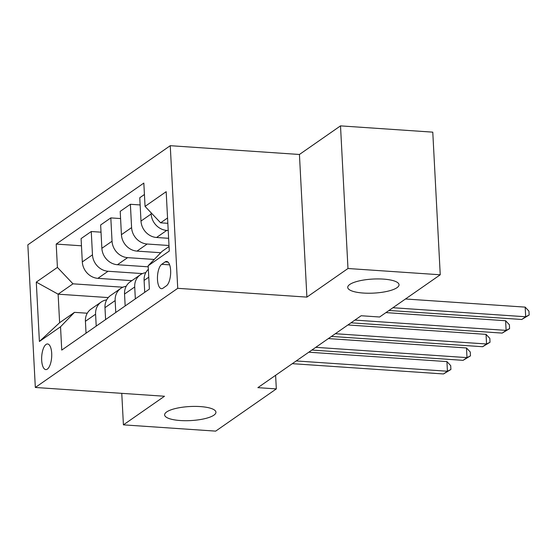 <?xml version="1.0" encoding="UTF-8"?>
<svg xmlns="http://www.w3.org/2000/svg" width="557" height="557" viewBox="0 0 557 557"><rect width="100%" height="100%" fill="white"/><g stroke="black" fill="none" stroke-linecap="round" stroke-linejoin="round"><path stroke-width="0.84" d="M200.304 406.582A25.692 7.039 -3 0 1 215.942 412.208A25.692 7.039 -3 0 1 180.273 420.528A25.692 7.039 -3 0 1 164.635 414.895A25.692 7.039 -3 0 1 200.304 406.582M383.397 279.106A25.692 7.039 -3 0 1 399.035 284.738A25.692 7.039 -3 0 1 363.366 293.052A25.692 7.039 -3 0 1 347.728 287.426A25.692 7.039 -3 0 1 383.397 279.106M47.338 369.117A12.846 4.985 -86.1 0 0 51.738 355.185A12.846 4.985 -86.1 0 0 47.561 343.968A12.846 4.985 -86.1 0 0 46.043 344.442A12.846 4.985 -86.1 0 0 41.643 358.374A12.846 4.985 -86.1 0 0 45.82 369.597A12.846 4.985 -86.1 0 0 47.338 369.117M170.254 145.69L27.85 244.836L35.328 387.47L177.732 288.324L170.254 145.69L299.429 154.477L306.9 297.111L347.979 268.509L340.508 125.875L299.429 154.477M340.508 125.875L432.775 132.148L440.246 274.782L347.979 268.509M440.246 274.782L379.609 317.003L361.152 315.742L257.87 387.651L276.328 388.904L275.611 375.3M165.15 261.922L161.711 264.317A12.442 4.832 -86.1 0 0 157.45 277.811A12.442 4.832 -86.1 0 0 161.495 288.679A12.442 4.832 -86.1 0 0 162.964 288.22L166.404 285.818A12.442 4.832 -86.1 0 0 170.672 272.324A12.442 4.832 -86.1 0 0 166.627 261.456A12.442 4.832 -86.1 0 0 165.15 261.922L168.019 262.11M167.553 217.989L160.625 222.814L145.05 206.389L143.831 183.072L56.194 244.077L81.461 245.797M145.05 206.389L166.174 191.685L169.286 251.047L148.162 265.759L162.115 251.339L169.05 246.514M108.253 297.584L58.123 294.18L59.62 322.705L74.485 312.352L60.532 326.771L61.75 350.095L149.387 289.083L148.162 265.759M60.532 326.771L39.401 341.476L36.289 282.114L57.42 267.402L56.194 244.077M121.767 393.346L123.417 424.852L215.684 431.125L276.328 388.904M123.417 424.852L164.496 396.25L35.328 387.47M306.9 297.111L177.732 288.324M74.485 312.352L87.261 313.222M167.831 223.308L160.625 222.814M168.214 230.507L166.731 230.403A16.056 14.127 -124.8 0 1 151.163 213.985L151.1 212.774M168.618 238.305L156.559 237.491A16.056 14.127 -124.8 0 1 140.991 221.066L139.765 197.742L144.43 194.497M169.001 245.512L147.173 244.022A16.056 14.127 -124.8 0 1 131.598 227.604L130.38 204.28L140.148 204.941M160.778 252.725L137.001 251.11A16.056 14.127 -124.8 0 1 121.426 234.685L120.208 211.361L130.38 204.28M154.261 259.458L127.609 257.64A16.056 14.127 -124.8 0 1 112.041 241.223L110.815 217.898L120.584 218.56M148.218 266.817L117.436 264.728A16.056 14.127 -124.8 0 1 101.868 248.304L100.643 224.979L110.815 217.898M142.439 273.598L108.051 271.259A16.056 14.127 -124.8 0 1 92.476 254.841L91.257 231.517L101.026 232.178M131.884 280.658L97.879 278.347A16.056 14.127 -124.8 0 1 82.311 261.922L81.085 238.598L91.257 231.517M122.874 287.217L72.988 283.826L58.123 294.18L36.289 282.114M144.723 292.321L144.103 280.429A16.056 14.127 -124.8 0 1 148.35 269.337M135.337 298.858L134.71 286.966A16.056 14.127 -124.8 0 1 140.301 274.796A16.056 14.127 -124.8 0 1 145.781 272.652M125.165 305.946L124.538 294.047A16.056 14.127 -124.8 0 1 130.129 281.877L140.301 274.796M115.772 312.477L115.153 300.585A16.056 14.127 -124.8 0 1 120.744 288.415A16.056 14.127 -124.8 0 1 126.223 286.27M105.6 319.565L104.981 307.666A16.056 14.127 -124.8 0 1 110.571 295.495L120.744 288.415M96.215 326.096L95.588 314.204A16.056 14.127 -124.8 0 1 101.179 302.033A16.056 14.127 -124.8 0 1 106.659 299.889M57.42 267.402L72.988 283.826M86.043 333.183L85.416 321.285A16.056 14.127 -124.8 0 1 91.007 309.114L101.179 302.033M39.401 341.476L59.62 322.705M392.922 307.729L525.676 316.759L521.763 319.481L389.009 310.458M405.489 298.984L525.174 307.123L525.676 316.759L529.15 315.011L521.763 319.481M525.174 307.123L528.948 311.154L529.15 315.011M354.906 320.094L506.118 330.378L502.205 333.1L350.994 322.816M385.924 312.602L505.61 320.741L506.118 330.378L509.592 328.63L502.205 333.1M505.61 320.741L509.39 324.773L509.592 328.63M335.349 333.713L486.553 343.996L482.641 346.719L331.436 336.435M347.909 324.968L486.052 334.36L486.553 343.996L490.028 342.249L482.641 346.719M486.052 334.36L489.826 338.391L490.028 342.249M315.784 347.331L466.996 357.615L463.083 360.337L311.871 350.054M328.352 338.586L466.488 347.979L466.996 357.615L470.47 355.867L463.083 360.337M466.488 347.979L470.268 352.01L470.47 355.867M296.227 360.95L447.431 371.234L443.518 373.956L292.314 363.672M308.787 352.205L446.93 361.597L447.431 371.234L450.905 369.486L443.518 373.956M446.93 361.597L450.704 365.629L450.905 369.486M156.559 237.491L166.731 230.403M137.001 251.11L147.173 244.022M117.436 264.728L127.609 257.64M97.879 278.347L108.051 271.259M140.991 221.066L151.163 213.985M144.103 280.429L148.761 277.184M124.538 294.047L134.71 286.966M121.426 234.685L131.598 227.604M104.981 307.666L115.153 300.585M101.868 248.304L112.041 241.223M85.416 321.285L95.588 314.204M82.311 261.922L92.476 254.841M169.627 264.853L161.711 264.317"/></g></svg>
